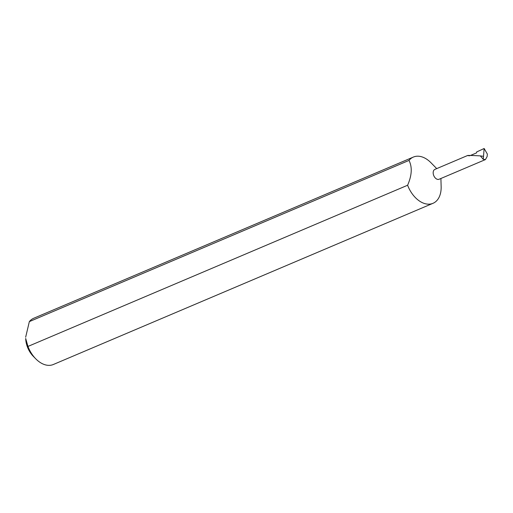 <?xml version="1.0" encoding="UTF-8"?>
<svg xmlns="http://www.w3.org/2000/svg" width="513" height="513" viewBox="0 0 513 513"><rect width="100%" height="100%" fill="white"/><g stroke="black" fill="none" stroke-linecap="round" stroke-linejoin="round"><path stroke-width="0.77" d="M467.657 155.484L434.909 169.386A5.361 3.488 67 0 0 433.293 174.042A5.361 3.488 67 0 0 436.736 179.075A5.361 3.488 67 0 0 439.096 179.255L485.445 159.575L487.145 156.542L487.35 154.08L484.15 148.501L483.252 159.325L480.36 155.901C471.838 155.362 463.451 155.279 469.709 155.792M436.723 168.617L431.029 162.801A25.118 16.345 67 0 0 424.437 157.889A25.118 16.345 67 0 0 413.375 157.061A25.118 16.345 67 0 0 408.996 160.422C412.381 167.046 411.92 175.324 407.611 185.244A25.118 16.345 67 0 0 421.942 202.481A25.118 16.345 67 0 0 433.01 203.308A25.118 16.345 67 0 0 441.142 186.617L440.911 178.486M35.698 358.767L33.23 356.24A18.737 12.197 -113 0 1 25.688 338.471L27.959 346.442A25.118 16.345 67 0 0 35.698 358.767A25.118 16.345 67 0 0 42.29 363.672A25.118 16.345 67 0 0 53.352 364.499L433.01 203.308M413.375 157.061L33.723 318.259A25.118 16.345 67 0 0 29.344 321.613L25.65 337.227M27.959 346.442L407.611 185.244M484.15 148.501L476.641 151.963L476.59 152.868L470.498 155.452M480.36 155.901L483.502 156.324M483.252 159.325L485.445 159.575M29.344 321.613L408.996 160.422"/></g></svg>
